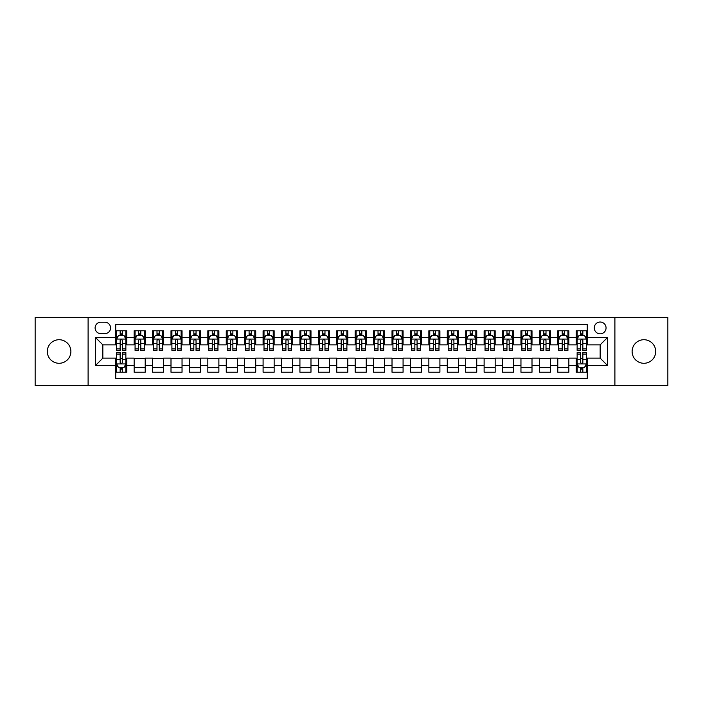 <?xml version="1.0" encoding="UTF-8"?>
<svg xmlns="http://www.w3.org/2000/svg" width="703" height="703" viewBox="0 0 703 703"><rect width="100%" height="100%" fill="white"/><g stroke="black" fill="none" stroke-linecap="round" stroke-linejoin="round"><path stroke-width="1.05" d="M643.904 339.716A11.784 11.784 0 0 0 632.12 351.5A11.784 11.784 0 0 0 643.904 363.284A11.784 11.784 0 0 0 655.697 351.5A11.784 11.784 0 0 0 643.904 339.716M59.096 339.716A11.784 11.784 0 0 0 47.303 351.5A11.784 11.784 0 0 0 59.096 363.284A11.784 11.784 0 0 0 70.88 351.5A11.784 11.784 0 0 0 59.096 339.716M600.16 322.027A5.896 5.896 0 0 0 594.263 327.923A5.896 5.896 0 0 0 600.16 333.82A5.896 5.896 0 0 0 606.056 327.923A5.896 5.896 0 0 0 600.16 322.027M614.897 385.578L667.85 385.578L667.85 317.422L614.897 317.422L614.897 385.578L88.103 385.578L88.103 317.422L35.15 317.422L35.15 385.578L88.103 385.578M587.269 330.779L576.214 330.779L576.214 337.502L568.85 337.502L568.85 344.865L576.214 344.865L576.214 337.502M568.85 337.502L568.85 330.779L557.795 330.779L557.795 337.502L550.431 337.502L550.431 344.865L557.795 344.865L557.795 337.502M550.431 337.502L550.431 330.779L539.377 330.779L539.377 337.502L532.004 337.502L532.004 344.865L539.377 344.865L539.377 337.502M532.004 337.502L532.004 330.779L520.958 330.779L520.958 337.502L513.585 337.502L513.585 344.865L520.958 344.865L520.958 337.502M513.585 337.502L513.585 330.779L502.54 330.779L502.54 337.502L495.167 337.502L495.167 344.865L502.54 344.865L502.54 337.502M495.167 337.502L495.167 330.779L484.121 330.779L484.121 337.502L476.748 337.502L476.748 344.865L484.121 344.865L484.121 337.502M476.748 337.502L476.748 330.779L465.702 330.779L465.702 337.502L458.33 337.502L458.33 344.865L465.702 344.865L465.702 337.502M458.33 337.502L458.33 330.779L447.284 330.779L447.284 337.502L439.911 337.502L439.911 344.865L447.284 344.865L447.284 337.502M439.911 337.502L439.911 330.779L428.856 330.779L428.856 337.502L421.492 337.502L421.492 344.865L428.856 344.865L428.856 337.502M421.492 337.502L421.492 330.779L410.438 330.779L410.438 337.502L403.074 337.502L403.074 344.865L410.438 344.865L410.438 337.502M403.074 337.502L403.074 330.779L392.019 330.779L392.019 337.502L384.655 337.502L384.655 344.865L392.019 344.865L392.019 337.502M384.655 337.502L384.655 330.779L373.601 330.779L373.601 337.502L366.237 337.502L366.237 344.865L373.601 344.865L373.601 337.502M366.237 337.502L366.237 330.779L355.182 330.779L355.182 337.502L347.818 337.502L347.818 344.865L355.182 344.865L355.182 337.502M347.818 337.502L347.818 330.779L336.763 330.779L336.763 337.502L329.399 337.502L329.399 344.865L336.763 344.865L336.763 337.502M329.399 337.502L329.399 330.779L318.345 330.779L318.345 337.502L310.981 337.502L310.981 344.865L318.345 344.865L318.345 337.502M310.981 337.502L310.981 330.779L299.926 330.779L299.926 337.502L292.562 337.502L292.562 344.865L299.926 344.865L299.926 337.502M292.562 337.502L292.562 330.779L281.508 330.779L281.508 337.502L274.144 337.502L274.144 344.865L281.508 344.865L281.508 337.502M274.144 337.502L274.144 330.779L263.089 330.779L263.089 337.502L255.716 337.502L255.716 344.865L263.089 344.865L263.089 337.502M255.716 337.502L255.716 330.779L244.67 330.779L244.67 337.502L237.298 337.502L237.298 344.865L244.67 344.865L244.67 337.502M237.298 337.502L237.298 330.779L226.252 330.779L226.252 337.502L218.879 337.502L218.879 344.865L226.252 344.865L226.252 337.502M218.879 337.502L218.879 330.779L207.833 330.779L207.833 337.502L200.46 337.502L200.46 344.865L207.833 344.865L207.833 337.502M200.46 337.502L200.46 330.779L189.415 330.779L189.415 337.502L182.042 337.502L182.042 344.865L189.415 344.865L189.415 337.502M182.042 337.502L182.042 330.779L170.996 330.779L170.996 337.502L163.623 337.502L163.623 344.865L170.996 344.865L170.996 337.502M163.623 337.502L163.623 330.779L152.569 330.779L152.569 337.502L145.205 337.502L145.205 344.865L152.569 344.865L152.569 337.502M145.205 337.502L145.205 330.779L134.15 330.779L134.15 344.865L126.786 344.865L126.786 330.779L115.731 330.779M115.731 372.221L126.786 372.221L126.786 358.135L134.15 358.135L134.15 372.221L145.205 372.221L145.205 358.135L152.569 358.135L152.569 365.498L145.205 365.498M152.569 365.498L152.569 372.221L163.623 372.221L163.623 358.135L170.996 358.135L170.996 365.498L163.623 365.498M170.996 365.498L170.996 372.221L182.042 372.221L182.042 358.135L189.415 358.135L189.415 365.498L182.042 365.498M189.415 365.498L189.415 372.221L200.46 372.221L200.46 358.135L207.833 358.135L207.833 365.498L200.46 365.498M207.833 365.498L207.833 372.221L218.879 372.221L218.879 358.135L226.252 358.135L226.252 365.498L218.879 365.498M226.252 365.498L226.252 372.221L237.298 372.221L237.298 358.135L244.67 358.135L244.67 365.498L237.298 365.498M244.67 365.498L244.67 372.221L255.716 372.221L255.716 358.135L263.089 358.135L263.089 365.498L255.716 365.498M263.089 365.498L263.089 372.221L274.144 372.221L274.144 358.135L281.508 358.135L281.508 365.498L274.144 365.498M281.508 365.498L281.508 372.221L292.562 372.221L292.562 358.135L299.926 358.135L299.926 365.498L292.562 365.498M299.926 365.498L299.926 372.221L310.981 372.221L310.981 358.135L318.345 358.135L318.345 365.498L310.981 365.498M318.345 365.498L318.345 372.221L329.399 372.221L329.399 358.135L336.763 358.135L336.763 365.498L329.399 365.498M336.763 365.498L336.763 372.221L347.818 372.221L347.818 358.135L355.182 358.135L355.182 365.498L347.818 365.498M355.182 365.498L355.182 372.221L366.237 372.221L366.237 358.135L373.601 358.135L373.601 365.498L366.237 365.498M373.601 365.498L373.601 372.221L384.655 372.221L384.655 358.135L392.019 358.135L392.019 365.498L384.655 365.498M392.019 365.498L392.019 372.221L403.074 372.221L403.074 358.135L410.438 358.135L410.438 365.498L403.074 365.498M410.438 365.498L410.438 372.221L421.492 372.221L421.492 358.135L428.856 358.135L428.856 365.498L421.492 365.498M428.856 365.498L428.856 372.221L439.911 372.221L439.911 358.135L447.284 358.135L447.284 365.498L439.911 365.498M447.284 365.498L447.284 372.221L458.33 372.221L458.33 358.135L465.702 358.135L465.702 365.498L458.33 365.498M465.702 365.498L465.702 372.221L476.748 372.221L476.748 358.135L484.121 358.135L484.121 365.498L476.748 365.498M484.121 365.498L484.121 372.221L495.167 372.221L495.167 358.135L502.54 358.135L502.54 365.498L495.167 365.498M502.54 365.498L502.54 372.221L513.585 372.221L513.585 358.135L520.958 358.135L520.958 365.498L513.585 365.498M520.958 365.498L520.958 372.221L532.004 372.221L532.004 358.135L539.377 358.135L539.377 365.498L532.004 365.498M539.377 365.498L539.377 372.221L550.431 372.221L550.431 358.135L557.795 358.135L557.795 365.498L550.431 365.498M557.795 365.498L557.795 372.221L568.85 372.221L568.85 358.135L576.214 358.135L576.214 365.498L568.85 365.498M100.81 333.635L104.87 333.635A5.712 5.712 0 0 0 110.573 327.923A5.712 5.712 0 0 0 104.87 322.211L100.81 322.211A5.712 5.712 0 0 0 95.107 327.923A5.712 5.712 0 0 0 100.81 333.635M614.897 317.422L88.103 317.422M587.269 337.502L587.269 324.61L115.731 324.61L115.731 344.865L102.84 344.865L102.84 358.135L115.731 358.135L115.731 378.39L587.269 378.39L587.269 358.135L600.16 358.135L600.16 344.865L587.269 344.865L587.269 337.502L607.524 337.502L607.524 365.498L587.269 365.498M115.731 365.498L95.476 365.498L95.476 337.502L115.731 337.502M576.214 365.498L576.214 372.221L587.269 372.221M115.731 335.384L116.654 335.384M120.151 335.384L122.366 335.384M125.863 335.384L126.786 335.384M115.731 344.681L116.654 344.681M120.151 344.681L122.366 344.681M125.863 344.681L126.786 344.681M115.731 358.319L116.654 358.319M120.151 358.319L122.366 358.319M125.863 358.319L126.786 358.319M115.731 367.616L116.654 367.616M120.151 367.616L122.366 367.616M125.863 367.616L126.786 367.616M134.15 344.681L135.073 344.681M138.57 344.681L140.785 344.681M144.282 344.681L145.205 344.681M134.15 335.384L135.073 335.384M138.57 335.384L140.785 335.384M144.282 335.384L145.205 335.384M134.15 358.319L145.205 358.319M134.15 367.616L145.205 367.616M152.569 358.319L163.623 358.319M152.569 367.616L163.623 367.616M152.569 335.384L153.491 335.384M156.997 335.384L159.203 335.384M162.701 335.384L163.623 335.384M152.569 344.681L153.491 344.681M156.997 344.681L159.203 344.681M162.701 344.681L163.623 344.681M170.996 358.319L182.042 358.319M170.996 367.616L182.042 367.616M170.996 335.384L171.91 335.384M175.416 335.384L177.622 335.384M181.119 335.384L182.042 335.384M170.996 344.681L171.91 344.681M175.416 344.681L177.622 344.681M181.119 344.681L182.042 344.681M189.415 358.319L200.46 358.319M189.415 367.616L200.46 367.616M189.415 335.384L190.328 335.384M193.835 335.384L196.04 335.384M199.538 335.384L200.46 335.384M189.415 344.681L190.328 344.681M193.835 344.681L196.04 344.681M199.538 344.681L200.46 344.681M207.833 358.319L218.879 358.319M207.833 367.616L218.879 367.616M207.833 335.384L208.747 335.384M212.253 335.384L214.459 335.384M217.956 335.384L218.879 335.384M207.833 344.681L208.747 344.681M212.253 344.681L214.459 344.681M217.956 344.681L218.879 344.681M226.252 358.319L237.298 358.319M226.252 367.616L237.298 367.616M226.252 335.384L227.174 335.384M230.672 335.384L232.878 335.384M236.384 335.384L237.298 335.384M226.252 344.681L227.174 344.681M230.672 344.681L232.878 344.681M236.384 344.681L237.298 344.681M244.67 358.319L255.716 358.319M244.67 367.616L255.716 367.616M244.67 335.384L245.593 335.384M249.09 335.384L251.296 335.384M254.802 335.384L255.716 335.384M244.67 344.681L245.593 344.681M249.09 344.681L251.296 344.681M254.802 344.681L255.716 344.681M263.089 358.319L274.144 358.319M263.089 367.616L274.144 367.616M263.089 335.384L264.012 335.384M267.509 335.384L269.715 335.384M273.221 335.384L274.144 335.384M263.089 344.681L264.012 344.681M267.509 344.681L269.715 344.681M273.221 344.681L274.144 344.681M281.508 358.319L292.562 358.319M281.508 367.616L292.562 367.616M281.508 335.384L282.43 335.384M285.928 335.384L288.142 335.384M291.64 335.384L292.562 335.384M281.508 344.681L282.43 344.681M285.928 344.681L288.142 344.681M291.64 344.681L292.562 344.681M299.926 358.319L310.981 358.319M299.926 367.616L310.981 367.616M299.926 335.384L300.849 335.384M304.346 335.384L306.561 335.384M310.058 335.384L310.981 335.384M299.926 344.681L300.849 344.681M304.346 344.681L306.561 344.681M310.058 344.681L310.981 344.681M318.345 358.319L329.399 358.319M318.345 367.616L329.399 367.616M318.345 335.384L319.267 335.384M322.765 335.384L324.979 335.384M328.477 335.384L329.399 335.384M318.345 344.681L319.267 344.681M322.765 344.681L324.979 344.681M328.477 344.681L329.399 344.681M336.763 358.319L347.818 358.319M336.763 367.616L347.818 367.616M336.763 335.384L337.686 335.384M341.183 335.384L343.398 335.384M346.895 335.384L347.818 335.384M336.763 344.681L337.686 344.681M341.183 344.681L343.398 344.681M346.895 344.681L347.818 344.681M355.182 358.319L366.237 358.319M355.182 367.616L366.237 367.616M355.182 335.384L356.105 335.384M359.602 335.384L361.817 335.384M365.314 335.384L366.237 335.384M355.182 344.681L356.105 344.681M359.602 344.681L361.817 344.681M365.314 344.681L366.237 344.681M373.601 358.319L384.655 358.319M373.601 367.616L384.655 367.616M373.601 335.384L374.523 335.384M378.021 335.384L380.235 335.384M383.733 335.384L384.655 335.384M373.601 344.681L374.523 344.681M378.021 344.681L380.235 344.681M383.733 344.681L384.655 344.681M392.019 358.319L403.074 358.319M392.019 367.616L403.074 367.616M392.019 335.384L392.942 335.384M396.439 335.384L398.654 335.384M402.151 335.384L403.074 335.384M392.019 344.681L392.942 344.681M396.439 344.681L398.654 344.681M402.151 344.681L403.074 344.681M410.438 358.319L421.492 358.319M410.438 367.616L421.492 367.616M410.438 335.384L411.36 335.384M414.858 335.384L417.072 335.384M420.57 335.384L421.492 335.384M410.438 344.681L411.36 344.681M414.858 344.681L417.072 344.681M420.57 344.681L421.492 344.681M428.856 358.319L439.911 358.319M428.856 367.616L439.911 367.616M428.856 335.384L429.779 335.384M433.285 335.384L435.491 335.384M438.988 335.384L439.911 335.384M428.856 344.681L429.779 344.681M433.285 344.681L435.491 344.681M438.988 344.681L439.911 344.681M447.284 358.319L458.33 358.319M447.284 367.616L458.33 367.616M447.284 335.384L448.198 335.384M451.704 335.384L453.91 335.384M457.407 335.384L458.33 335.384M447.284 344.681L448.198 344.681M451.704 344.681L453.91 344.681M457.407 344.681L458.33 344.681M465.702 358.319L476.748 358.319M465.702 367.616L476.748 367.616M465.702 335.384L466.616 335.384M470.122 335.384L472.328 335.384M475.826 335.384L476.748 335.384M465.702 344.681L466.616 344.681M470.122 344.681L472.328 344.681M475.826 344.681L476.748 344.681M484.121 358.319L495.167 358.319M484.121 367.616L495.167 367.616M484.121 335.384L485.044 335.384M488.541 335.384L490.747 335.384M494.253 335.384L495.167 335.384M484.121 344.681L485.044 344.681M488.541 344.681L490.747 344.681M494.253 344.681L495.167 344.681M502.54 358.319L513.585 358.319M502.54 367.616L513.585 367.616M502.54 335.384L503.462 335.384M506.96 335.384L509.165 335.384M512.672 335.384L513.585 335.384M502.54 344.681L503.462 344.681M506.96 344.681L509.165 344.681M512.672 344.681L513.585 344.681M520.958 358.319L532.004 358.319M520.958 367.616L532.004 367.616M520.958 335.384L521.881 335.384M525.378 335.384L527.584 335.384M531.09 335.384L532.004 335.384M520.958 344.681L521.881 344.681M525.378 344.681L527.584 344.681M531.09 344.681L532.004 344.681M539.377 358.319L550.431 358.319M539.377 367.616L550.431 367.616M539.377 335.384L540.299 335.384M543.797 335.384L546.003 335.384M549.509 335.384L550.431 335.384M539.377 344.681L540.299 344.681M543.797 344.681L546.003 344.681M549.509 344.681L550.431 344.681M557.795 358.319L568.85 358.319M557.795 367.616L568.85 367.616M557.795 335.384L558.718 335.384M562.215 335.384L564.43 335.384M567.927 335.384L568.85 335.384M557.795 344.681L558.718 344.681M562.215 344.681L564.43 344.681M567.927 344.681L568.85 344.681M576.214 358.319L577.137 358.319M580.634 358.319L582.849 358.319M586.346 358.319L587.269 358.319M576.214 367.616L577.137 367.616M580.634 367.616L582.849 367.616M586.346 367.616L587.269 367.616M576.214 335.384L577.137 335.384M580.634 335.384L582.849 335.384M586.346 335.384L587.269 335.384M576.214 344.681L577.137 344.681M580.634 344.681L582.849 344.681M586.346 344.681L587.269 344.681M102.84 344.865L95.476 337.502M102.84 358.135L95.476 365.498M607.524 337.502L600.16 344.865M607.524 365.498L600.16 358.135M122.366 333.169L120.151 333.169M125.863 348.89L122.366 348.89L122.366 350.393L125.863 350.393L125.863 339.162L124.027 335.472L118.499 335.472L116.654 339.162L116.654 350.393L120.151 350.393L120.151 348.89L116.654 348.89M116.654 339.162L116.654 330.779M125.863 339.162L125.863 330.779M120.151 335.472L120.151 330.779M122.366 330.779L122.366 335.472M122.366 348.89L122.366 340.542C121.628 339.118 120.89 339.118 120.151 340.542L120.151 348.89M120.151 369.831L122.366 369.831M116.654 354.11L120.151 354.11L120.151 352.607L116.654 352.607L116.654 363.838L118.499 367.528L124.027 367.528L125.863 363.838L125.863 352.607L122.366 352.607L122.366 354.11L125.863 354.11M125.863 363.838L125.863 372.221M116.654 363.838L116.654 372.221M122.366 367.528L122.366 372.221M120.151 372.221L120.151 367.528M120.151 354.11L120.151 362.458C120.89 363.882 121.628 363.882 122.366 362.458L122.366 354.11M140.785 333.169L138.57 333.169M144.282 348.89L140.785 348.89L140.785 350.393L144.282 350.393L144.282 339.162L142.445 335.472L136.918 335.472L135.073 339.162L135.073 350.393L138.57 350.393L138.57 348.89L135.073 348.89M135.073 339.162L135.073 330.779M144.282 339.162L144.282 330.779M138.57 335.472L138.57 330.779M140.785 330.779L140.785 335.472M140.785 348.89L140.785 340.542C140.046 339.118 139.308 339.118 138.57 340.542L138.57 348.89M159.203 333.169L156.997 333.169M162.701 348.89L159.203 348.89L159.203 350.393L162.701 350.393L162.701 339.162L160.864 335.472L155.337 335.472L153.491 339.162L153.491 350.393L156.997 350.393L156.997 348.89L153.491 348.89M153.491 339.162L153.491 330.779M162.701 339.162L162.701 330.779M156.997 335.472L156.997 330.779M159.203 330.779L159.203 335.472M159.203 348.89L159.203 340.542C158.465 339.118 157.727 339.118 156.997 340.542L156.997 348.89M177.622 333.169L175.416 333.169M181.119 348.89L177.622 348.89L177.622 350.393L181.119 350.393L181.119 339.162L179.283 335.472L173.755 335.472L171.91 339.162L171.91 350.393L175.416 350.393L175.416 348.89L171.91 348.89M171.91 339.162L171.91 330.779M181.119 339.162L181.119 330.779M175.416 335.472L175.416 330.779M177.622 330.779L177.622 335.472M177.622 348.89L177.622 340.542C176.884 339.118 176.154 339.118 175.416 340.542L175.416 348.89M196.04 333.169L193.835 333.169M199.538 348.89L196.04 348.89L196.04 350.393L199.538 350.393L199.538 339.162L197.701 335.472L192.174 335.472L190.328 339.162L190.328 350.393L193.835 350.393L193.835 348.89L190.328 348.89M190.328 339.162L190.328 330.779M199.538 339.162L199.538 330.779M193.835 335.472L193.835 330.779M196.04 330.779L196.04 335.472M196.04 348.89L196.04 340.542C195.302 339.118 194.573 339.118 193.835 340.542L193.835 348.89M214.459 333.169L212.253 333.169M217.956 348.89L214.459 348.89L214.459 350.393L217.956 350.393L217.956 339.162L216.12 335.472L210.592 335.472L208.747 339.162L208.747 350.393L212.253 350.393L212.253 348.89L208.747 348.89M208.747 339.162L208.747 330.779M217.956 339.162L217.956 330.779M212.253 335.472L212.253 330.779M214.459 330.779L214.459 335.472M214.459 348.89L214.459 340.542C213.73 339.118 212.991 339.118 212.253 340.542L212.253 348.89M232.878 333.169L230.672 333.169M236.384 348.89L232.878 348.89L232.878 350.393L236.384 350.393L236.384 339.162L234.538 335.472L229.011 335.472L227.174 339.162L227.174 350.393L230.672 350.393L230.672 348.89L227.174 348.89M227.174 339.162L227.174 330.779M236.384 339.162L236.384 330.779M230.672 335.472L230.672 330.779M232.878 330.779L232.878 335.472M232.878 348.89L232.878 340.542C232.148 339.118 231.41 339.118 230.672 340.542L230.672 348.89M251.296 333.169L249.09 333.169M254.802 348.89L251.296 348.89L251.296 350.393L254.802 350.393L254.802 339.162L252.957 335.472L247.43 335.472L245.593 339.162L245.593 350.393L249.09 350.393L249.09 348.89L245.593 348.89M245.593 339.162L245.593 330.779M254.802 339.162L254.802 330.779M249.09 335.472L249.09 330.779M251.296 330.779L251.296 335.472M251.296 348.89L251.296 340.542C250.567 339.118 249.829 339.118 249.09 340.542L249.09 348.89M269.715 333.169L267.509 333.169M273.221 348.89L269.715 348.89L269.715 350.393L273.221 350.393L273.221 339.162L271.376 335.472L265.848 335.472L264.012 339.162L264.012 350.393L267.509 350.393L267.509 348.89L264.012 348.89M264.012 339.162L264.012 330.779M273.221 339.162L273.221 330.779M267.509 335.472L267.509 330.779M269.715 330.779L269.715 335.472M269.715 348.89L269.715 340.542C268.985 339.118 268.247 339.118 267.509 340.542L267.509 348.89M288.142 333.169L285.928 333.169M291.64 348.89L288.142 348.89L288.142 350.393L291.64 350.393L291.64 339.162L289.794 335.472L284.267 335.472L282.43 339.162L282.43 350.393L285.928 350.393L285.928 348.89L282.43 348.89M282.43 339.162L282.43 330.779M291.64 339.162L291.64 330.779M285.928 335.472L285.928 330.779M288.142 330.779L288.142 335.472M288.142 348.89L288.142 340.542C287.404 339.118 286.666 339.118 285.928 340.542L285.928 348.89M306.561 333.169L304.346 333.169M310.058 348.89L306.561 348.89L306.561 350.393L310.058 350.393L310.058 339.162L308.213 335.472L302.685 335.472L300.849 339.162L300.849 350.393L304.346 350.393L304.346 348.89L300.849 348.89M300.849 339.162L300.849 330.779M310.058 339.162L310.058 330.779M304.346 335.472L304.346 330.779M306.561 330.779L306.561 335.472M306.561 348.89L306.561 340.542C305.823 339.118 305.084 339.118 304.346 340.542L304.346 348.89M324.979 333.169L322.765 333.169M328.477 348.89L324.979 348.89L324.979 350.393L328.477 350.393L328.477 339.162L326.631 335.472L321.104 335.472L319.267 339.162L319.267 350.393L322.765 350.393L322.765 348.89L319.267 348.89M319.267 339.162L319.267 330.779M328.477 339.162L328.477 330.779M322.765 335.472L322.765 330.779M324.979 330.779L324.979 335.472M324.979 348.89L324.979 340.542C324.241 339.118 323.503 339.118 322.765 340.542L322.765 348.89M343.398 333.169L341.183 333.169M346.895 348.89L343.398 348.89L343.398 350.393L346.895 350.393L346.895 339.162L345.05 335.472L339.531 335.472L337.686 339.162L337.686 350.393L341.183 350.393L341.183 348.89L337.686 348.89M337.686 339.162L337.686 330.779M346.895 339.162L346.895 330.779M341.183 335.472L341.183 330.779M343.398 330.779L343.398 335.472M343.398 348.89L343.398 340.542C342.66 339.118 341.922 339.118 341.183 340.542L341.183 348.89M361.817 333.169L359.602 333.169M365.314 348.89L361.817 348.89L361.817 350.393L365.314 350.393L365.314 339.162L363.469 335.472L357.95 335.472L356.105 339.162L356.105 350.393L359.602 350.393L359.602 348.89L356.105 348.89M356.105 339.162L356.105 330.779M365.314 339.162L365.314 330.779M359.602 335.472L359.602 330.779M361.817 330.779L361.817 335.472M361.817 348.89L361.817 340.542C361.078 339.118 360.34 339.118 359.602 340.542L359.602 348.89M380.235 333.169L378.021 333.169M383.733 348.89L380.235 348.89L380.235 350.393L383.733 350.393L383.733 339.162L381.896 335.472L376.369 335.472L374.523 339.162L374.523 350.393L378.021 350.393L378.021 348.89L374.523 348.89M374.523 339.162L374.523 330.779M383.733 339.162L383.733 330.779M378.021 335.472L378.021 330.779M380.235 330.779L380.235 335.472M380.235 348.89L380.235 340.542C379.497 339.118 378.759 339.118 378.021 340.542L378.021 348.89M398.654 333.169L396.439 333.169M402.151 348.89L398.654 348.89L398.654 350.393L402.151 350.393L402.151 339.162L400.315 335.472L394.787 335.472L392.942 339.162L392.942 350.393L396.439 350.393L396.439 348.89L392.942 348.89M392.942 339.162L392.942 330.779M402.151 339.162L402.151 330.779M396.439 335.472L396.439 330.779M398.654 330.779L398.654 335.472M398.654 348.89L398.654 340.542C397.916 339.118 397.177 339.118 396.439 340.542L396.439 348.89M417.072 333.169L414.858 333.169M420.57 348.89L417.072 348.89L417.072 350.393L420.57 350.393L420.57 339.162L418.733 335.472L413.206 335.472L411.36 339.162L411.36 350.393L414.858 350.393L414.858 348.89L411.36 348.89M411.36 339.162L411.36 330.779M420.57 339.162L420.57 330.779M414.858 335.472L414.858 330.779M417.072 330.779L417.072 335.472M417.072 348.89L417.072 340.542C416.334 339.118 415.596 339.118 414.858 340.542L414.858 348.89M435.491 333.169L433.285 333.169M438.988 348.89L435.491 348.89L435.491 350.393L438.988 350.393L438.988 339.162L437.152 335.472L431.624 335.472L429.779 339.162L429.779 350.393L433.285 350.393L433.285 348.89L429.779 348.89M429.779 339.162L429.779 330.779M438.988 339.162L438.988 330.779M433.285 335.472L433.285 330.779M435.491 330.779L435.491 335.472M435.491 348.89L435.491 340.542C434.753 339.118 434.023 339.118 433.285 340.542L433.285 348.89M453.91 333.169L451.704 333.169M457.407 348.89L453.91 348.89L453.91 350.393L457.407 350.393L457.407 339.162L455.57 335.472L450.043 335.472L448.198 339.162L448.198 350.393L451.704 350.393L451.704 348.89L448.198 348.89M448.198 339.162L448.198 330.779M457.407 339.162L457.407 330.779M451.704 335.472L451.704 330.779M453.91 330.779L453.91 335.472M453.91 348.89L453.91 340.542C453.171 339.118 452.442 339.118 451.704 340.542L451.704 348.89M472.328 333.169L470.122 333.169M475.826 348.89L472.328 348.89L472.328 350.393L475.826 350.393L475.826 339.162L473.989 335.472L468.462 335.472L466.616 339.162L466.616 350.393L470.122 350.393L470.122 348.89L466.616 348.89M466.616 339.162L466.616 330.779M475.826 339.162L475.826 330.779M470.122 335.472L470.122 330.779M472.328 330.779L472.328 335.472M472.328 348.89L472.328 340.542C471.59 339.118 470.861 339.118 470.122 340.542L470.122 348.89M490.747 333.169L488.541 333.169M494.253 348.89L490.747 348.89L490.747 350.393L494.253 350.393L494.253 339.162L492.408 335.472L486.88 335.472L485.044 339.162L485.044 350.393L488.541 350.393L488.541 348.89L485.044 348.89M485.044 339.162L485.044 330.779M494.253 339.162L494.253 330.779M488.541 335.472L488.541 330.779M490.747 330.779L490.747 335.472M490.747 348.89L490.747 340.542C490.017 339.118 489.279 339.118 488.541 340.542L488.541 348.89M509.165 333.169L506.96 333.169M512.672 348.89L509.165 348.89L509.165 350.393L512.672 350.393L512.672 339.162L510.826 335.472L505.299 335.472L503.462 339.162L503.462 350.393L506.96 350.393L506.96 348.89L503.462 348.89M503.462 339.162L503.462 330.779M512.672 339.162L512.672 330.779M506.96 335.472L506.96 330.779M509.165 330.779L509.165 335.472M509.165 348.89L509.165 340.542C508.436 339.118 507.698 339.118 506.96 340.542L506.96 348.89M527.584 333.169L525.378 333.169M531.09 348.89L527.584 348.89L527.584 350.393L531.09 350.393L531.09 339.162L529.245 335.472L523.717 335.472L521.881 339.162L521.881 350.393L525.378 350.393L525.378 348.89L521.881 348.89M521.881 339.162L521.881 330.779M531.09 339.162L531.09 330.779M525.378 335.472L525.378 330.779M527.584 330.779L527.584 335.472M527.584 348.89L527.584 340.542C526.855 339.118 526.116 339.118 525.378 340.542L525.378 348.89M546.003 333.169L543.797 333.169M549.509 348.89L546.003 348.89L546.003 350.393L549.509 350.393L549.509 339.162L547.663 335.472L542.136 335.472L540.299 339.162L540.299 350.393L543.797 350.393L543.797 348.89L540.299 348.89M540.299 339.162L540.299 330.779M549.509 339.162L549.509 330.779M543.797 335.472L543.797 330.779M546.003 330.779L546.003 335.472M546.003 348.89L546.003 340.542C545.273 339.118 544.535 339.118 543.797 340.542L543.797 348.89M564.43 333.169L562.215 333.169M567.927 348.89L564.43 348.89L564.43 350.393L567.927 350.393L567.927 339.162L566.082 335.472L560.555 335.472L558.718 339.162L558.718 350.393L562.215 350.393L562.215 348.89L558.718 348.89M558.718 339.162L558.718 330.779M567.927 339.162L567.927 330.779M562.215 335.472L562.215 330.779M564.43 330.779L564.43 335.472M564.43 348.89L564.43 340.542C563.692 339.118 562.954 339.118 562.215 340.542L562.215 348.89M582.849 333.169L580.634 333.169M586.346 348.89L582.849 348.89L582.849 350.393L586.346 350.393L586.346 339.162L584.501 335.472L578.973 335.472L577.137 339.162L577.137 350.393L580.634 350.393L580.634 348.89L577.137 348.89M577.137 339.162L577.137 330.779M586.346 339.162L586.346 330.779M580.634 335.472L580.634 330.779M582.849 330.779L582.849 335.472M582.849 348.89L582.849 340.542C582.11 339.118 581.372 339.118 580.634 340.542L580.634 348.89M580.634 369.831L582.849 369.831M577.137 354.11L580.634 354.11L580.634 352.607L577.137 352.607L577.137 363.838L578.973 367.528L584.501 367.528L586.346 363.838L586.346 352.607L582.849 352.607L582.849 354.11L586.346 354.11M586.346 363.838L586.346 372.221M577.137 363.838L577.137 372.221M582.849 367.528L582.849 372.221M580.634 372.221L580.634 367.528M580.634 354.11L580.634 362.458C581.372 363.882 582.11 363.882 582.849 362.458L582.849 354.11M134.15 365.498L126.786 365.498M134.15 337.502L126.786 337.502M125.819 339.066L116.698 339.066M116.654 336.491L117.99 336.491M124.528 336.491L125.863 336.491M120.151 343.424L116.654 343.424M125.863 343.424L122.366 343.424M122.366 334.347L120.151 334.347M116.698 363.934L125.819 363.934M125.863 366.509L124.528 366.509M117.99 366.509L116.654 366.509M122.366 359.576L125.863 359.576M116.654 359.576L120.151 359.576M120.151 368.653L122.366 368.653M144.238 339.066L135.117 339.066M135.073 336.491L136.408 336.491M142.946 336.491L144.282 336.491M138.57 343.424L135.073 343.424M144.282 343.424L140.785 343.424M140.785 334.347L138.57 334.347M162.657 339.066L153.535 339.066M153.491 336.491L154.827 336.491M161.365 336.491L162.701 336.491M156.997 343.424L153.491 343.424M162.701 343.424L159.203 343.424M159.203 334.347L156.997 334.347M181.075 339.066L171.963 339.066M171.91 336.491L173.246 336.491M179.783 336.491L181.119 336.491M175.416 343.424L171.91 343.424M181.119 343.424L177.622 343.424M177.622 334.347L175.416 334.347M199.494 339.066L190.381 339.066M190.328 336.491L191.664 336.491M198.202 336.491L199.538 336.491M193.835 343.424L190.328 343.424M199.538 343.424L196.04 343.424M196.04 334.347L193.835 334.347M217.912 339.066L208.8 339.066M208.747 336.491L210.083 336.491M216.629 336.491L217.956 336.491M212.253 343.424L208.747 343.424M217.956 343.424L214.459 343.424M214.459 334.347L212.253 334.347M236.331 339.066L227.218 339.066M227.174 336.491L228.501 336.491M235.048 336.491L236.384 336.491M230.672 343.424L227.174 343.424M236.384 343.424L232.878 343.424M232.878 334.347L230.672 334.347M254.75 339.066L245.637 339.066M245.593 336.491L246.929 336.491M253.467 336.491L254.802 336.491M249.09 343.424L245.593 343.424M254.802 343.424L251.296 343.424M251.296 334.347L249.09 334.347M273.168 339.066L264.056 339.066M264.012 336.491L265.347 336.491M271.885 336.491L273.221 336.491M267.509 343.424L264.012 343.424M273.221 343.424L269.715 343.424M269.715 334.347L267.509 334.347M291.596 339.066L282.474 339.066M282.43 336.491L283.766 336.491M290.304 336.491L291.64 336.491M285.928 343.424L282.43 343.424M291.64 343.424L288.142 343.424M288.142 334.347L285.928 334.347M310.014 339.066L300.893 339.066M300.849 336.491L302.185 336.491M308.722 336.491L310.058 336.491M304.346 343.424L300.849 343.424M310.058 343.424L306.561 343.424M306.561 334.347L304.346 334.347M328.433 339.066L319.311 339.066M319.267 336.491L320.603 336.491M327.141 336.491L328.477 336.491M322.765 343.424L319.267 343.424M328.477 343.424L324.979 343.424M324.979 334.347L322.765 334.347M346.851 339.066L337.73 339.066M337.686 336.491L339.022 336.491M345.56 336.491L346.895 336.491M341.183 343.424L337.686 343.424M346.895 343.424L343.398 343.424M343.398 334.347L341.183 334.347M365.27 339.066L356.149 339.066M356.105 336.491L357.44 336.491M363.978 336.491L365.314 336.491M359.602 343.424L356.105 343.424M365.314 343.424L361.817 343.424M361.817 334.347L359.602 334.347M383.689 339.066L374.567 339.066M374.523 336.491L375.859 336.491M382.397 336.491L383.733 336.491M378.021 343.424L374.523 343.424M383.733 343.424L380.235 343.424M380.235 334.347L378.021 334.347M402.107 339.066L392.986 339.066M392.942 336.491L394.278 336.491M400.815 336.491L402.151 336.491M396.439 343.424L392.942 343.424M402.151 343.424L398.654 343.424M398.654 334.347L396.439 334.347M420.526 339.066L411.404 339.066M411.36 336.491L412.696 336.491M419.234 336.491L420.57 336.491M414.858 343.424L411.36 343.424M420.57 343.424L417.072 343.424M417.072 334.347L414.858 334.347M438.944 339.066L429.832 339.066M429.779 336.491L431.115 336.491M437.653 336.491L438.988 336.491M433.285 343.424L429.779 343.424M438.988 343.424L435.491 343.424M435.491 334.347L433.285 334.347M457.363 339.066L448.25 339.066M448.198 336.491L449.533 336.491M456.071 336.491L457.407 336.491M451.704 343.424L448.198 343.424M457.407 343.424L453.91 343.424M453.91 334.347L451.704 334.347M475.782 339.066L466.669 339.066M466.616 336.491L467.952 336.491M474.499 336.491L475.826 336.491M470.122 343.424L466.616 343.424M475.826 343.424L472.328 343.424M472.328 334.347L470.122 334.347M494.2 339.066L485.088 339.066M485.044 336.491L486.371 336.491M492.917 336.491L494.253 336.491M488.541 343.424L485.044 343.424M494.253 343.424L490.747 343.424M490.747 334.347L488.541 334.347M512.619 339.066L503.506 339.066M503.462 336.491L504.798 336.491M511.336 336.491L512.672 336.491M506.96 343.424L503.462 343.424M512.672 343.424L509.165 343.424M509.165 334.347L506.96 334.347M531.037 339.066L521.925 339.066M521.881 336.491L523.217 336.491M529.754 336.491L531.09 336.491M525.378 343.424L521.881 343.424M531.09 343.424L527.584 343.424M527.584 334.347L525.378 334.347M549.465 339.066L540.343 339.066M540.299 336.491L541.635 336.491M548.173 336.491L549.509 336.491M543.797 343.424L540.299 343.424M549.509 343.424L546.003 343.424M546.003 334.347L543.797 334.347M567.883 339.066L558.762 339.066M558.718 336.491L560.054 336.491M566.592 336.491L567.927 336.491M562.215 343.424L558.718 343.424M567.927 343.424L564.43 343.424M564.43 334.347L562.215 334.347M586.302 339.066L577.181 339.066M577.137 336.491L578.472 336.491M585.01 336.491L586.346 336.491M580.634 343.424L577.137 343.424M586.346 343.424L582.849 343.424M582.849 334.347L580.634 334.347M577.181 363.934L586.302 363.934M586.346 366.509L585.01 366.509M578.472 366.509L577.137 366.509M582.849 359.576L586.346 359.576M577.137 359.576L580.634 359.576M580.634 368.653L582.849 368.653"/></g></svg>
